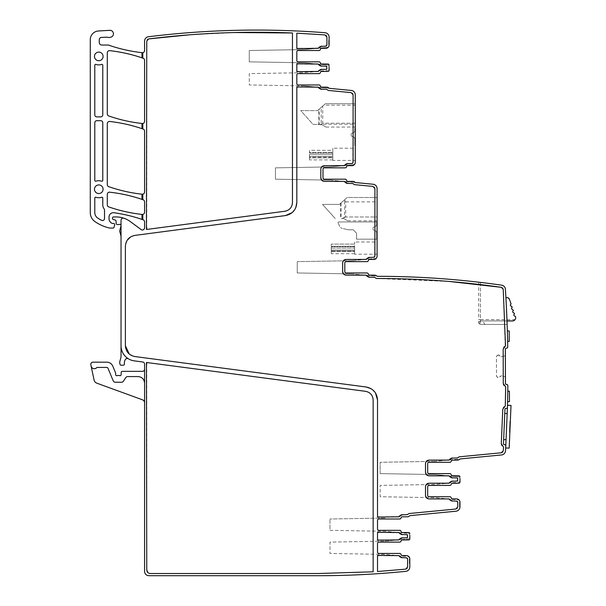 <?xml version="1.0" encoding="UTF-8"?>
<svg xmlns="http://www.w3.org/2000/svg" width="606" height="606" viewBox="0 0 606 606"><rect width="100%" height="100%" fill="white"/><g stroke="black" fill="none" stroke-linecap="round" stroke-linejoin="round"><path stroke-width="0.45" stroke-dasharray="3.03 2.27" d="M329.096 40.39L329.096 45.056L329.096 40.39L328.664 40.39L328.664 45.056L328.664 40.39L329.096 40.39M123.919 218.236A2.182 2.182 0 0 0 121.033 220.304L121.033 225.523A1.31 1.31 0 0 0 119.276 224.417A2.182 2.182 0 0 1 118.511 224.553L117.322 224.553A1.091 1.091 0 0 1 116.238 223.561L116.011 220.97A1.091 1.091 0 0 0 115.208 220.016L113.33 219.516A1.091 1.091 0 0 1 112.527 218.463L112.527 217.819A0.871 0.871 0 0 1 113.398 216.948L116.147 216.948A23.99 23.99 0 0 1 130.419 221.652L141.107 229.56A2.182 2.182 0 0 0 144.584 227.803L144.584 221.849A2.182 2.182 0 0 0 143.122 219.789A152.674 152.674 0 0 0 114.004 212.736A4.363 4.363 0 0 0 109.035 217.054L109.035 218.614A5.234 5.234 0 0 0 112.065 223.364A1.091 1.091 0 0 0 112.527 223.462L113.617 223.462A1.091 1.091 0 0 1 114.67 224.841L113.981 227.401A0.871 0.871 0 0 1 113.14 228.045L109.898 228.045A2.182 2.182 0 0 1 109.413 227.992A41.443 41.443 0 0 1 94.953 221.599A10.908 10.908 0 0 1 90.279 212.645L90.279 39.693A8.726 8.726 0 0 1 98.49 30.982L109.747 30.323A3.492 3.492 0 0 1 113.413 33.36A3.492 3.492 0 0 1 110.633 37.231A4.363 4.363 0 0 0 110.224 37.33A4.363 4.363 0 0 1 107.557 37.277A2.182 2.182 0 0 0 106.739 37.163L101.331 37.451A2.182 2.182 0 0 0 99.263 39.632L99.263 42.42A2.621 2.621 0 0 0 101.884 45.041L108.292 45.041A2.182 2.182 0 0 1 109.353 45.314A4.363 4.363 0 0 0 110.103 45.647A158.78 158.78 0 0 0 142.16 52.699L142.16 52.699A2.182 2.182 0 0 0 144.584 50.533L144.584 41.079A4.363 4.363 0 0 1 148.409 36.754A881.132 881.132 0 0 1 325.074 32.732A4.363 4.363 0 0 1 329.096 37.08L329.096 45.056L328.664 45.056L329.096 45.056A3.272 3.272 0 0 1 328.891 46.215L327.422 47.336L304.318 49.556L249.271 50.518L249.271 61.842L304.318 62.804L327.52 65.039A1.742 1.742 0 0 1 329.096 66.774A1.742 1.742 0 0 0 327.52 65.039L304.318 62.804L249.271 61.842L249.271 50.518L304.318 49.556L327.422 47.336A1.742 1.742 0 0 0 328.891 46.215A3.272 3.272 0 0 1 328.255 47.253A3.272 3.272 0 0 0 328.891 46.215A3.272 3.272 0 0 1 325.831 48.328A3.272 3.272 0 0 0 328.255 47.253A3.272 3.272 0 0 1 325.831 48.328L321.65 48.328L325.831 48.328M321.65 48.328A1.31 1.31 0 0 0 320.354 49.419A1.31 1.31 0 0 1 319.067 50.51A1.31 1.31 0 0 0 320.354 49.419A1.31 1.31 0 0 1 321.65 48.328A1.31 1.31 0 0 0 320.354 49.419A1.31 1.31 0 0 1 319.067 50.51L298.129 50.51L319.067 50.51M298.129 50.51A1.31 1.31 0 0 0 296.819 51.821A1.31 1.31 0 0 1 298.129 50.51A1.31 1.31 0 0 0 296.819 51.821L296.819 60.547A1.31 1.31 0 0 0 298.129 61.85L319.067 61.85A1.31 1.31 0 0 1 320.354 62.941A1.31 1.31 0 0 0 319.067 61.85L298.129 61.85A1.31 1.31 0 0 1 296.819 60.547A1.31 1.31 0 0 0 298.129 61.85M320.354 62.941A1.31 1.31 0 0 0 321.65 64.031A1.31 1.31 0 0 1 320.354 62.941A1.31 1.31 0 0 0 321.65 64.031L328.005 64.031A1.091 1.091 0 0 1 329.096 65.122A1.091 1.091 0 0 0 328.005 64.031A1.091 1.091 0 0 1 329.096 65.122L329.096 66.774M296.819 51.821L296.819 60.547L296.819 51.821M457.462 460.105A3.272 3.272 0 0 0 459.962 458.947L435.184 461.333L459.962 458.947A3.272 3.272 0 0 1 457.462 460.105L452.508 460.105A1.31 1.31 0 0 0 451.22 461.196A1.31 1.31 0 0 1 449.925 462.287L428.987 462.287A1.31 1.31 0 0 0 427.685 463.598A1.31 1.31 0 0 1 428.987 462.287L449.925 462.287A1.31 1.31 0 0 0 451.22 461.196A1.31 1.31 0 0 1 452.508 460.105L457.462 460.105A3.272 3.272 0 0 0 459.962 458.947L501.548 454.947A4.363 4.363 0 0 0 505.487 450.872A1308.612 1308.612 0 0 0 505.775 446.031A1.31 1.31 0 0 0 504.518 444.652L504.313 444.645A0.871 0.871 0 0 1 503.472 443.736L504.95 409.308A0.871 0.871 0 0 1 505.858 408.467L506.071 408.482A1.31 1.31 0 0 0 507.434 407.209A1308.612 1308.612 0 0 0 507.858 385.742A1.31 1.31 0 0 0 506.54 384.424L506.328 384.424A0.871 0.871 0 0 1 505.457 383.553L505.343 349.094A0.871 0.871 0 0 1 506.207 348.215L506.419 348.215A1.31 1.31 0 0 0 507.73 346.882A1308.612 1308.612 0 0 0 505.404 289.214A1308.612 1308.612 0 0 1 506.949 319.65L506.995 320.96A1308.612 1308.612 0 0 0 506.957 319.87A1308.612 1308.612 0 0 0 506.866 317.65A1308.612 1308.612 0 0 0 506.222 303.636A1308.612 1308.612 0 0 0 505.965 298.743A1308.612 1308.612 0 0 0 505.904 297.652L505.904 297.652A1308.612 1308.612 0 0 0 505.404 289.214A4.363 4.363 0 0 0 501.67 285.168A4.363 4.363 0 0 1 505.404 289.214M507.578 401.649A1308.612 1308.612 0 0 0 507.783 391.181A1308.612 1308.612 0 0 1 507.578 401.649L509.449 401.642L509.419 391.173L507.783 391.181M507.124 324.445L480.46 324.445L507.124 324.445A1308.612 1308.612 0 0 0 506.995 320.96L507.093 323.445M507.616 341.451A1308.612 1308.612 0 0 0 507.343 330.982A1308.612 1308.612 0 0 1 507.616 341.451L509.252 341.443L509.214 330.974L507.343 330.982M367.047 272.973A1.31 1.31 0 0 1 368.342 274.063A1.31 1.31 0 0 0 367.047 272.973L346.109 272.973A1.31 1.31 0 0 1 344.806 271.67L344.806 262.943A1.31 1.31 0 0 1 346.109 261.633L367.047 261.633L346.109 261.633A1.31 1.31 0 0 0 344.806 262.943L344.806 271.67A1.31 1.31 0 0 0 346.109 272.973L367.047 272.973A1.31 1.31 0 0 1 368.342 274.063A1.31 1.31 0 0 0 369.63 275.154L374.584 275.154A3.272 3.272 0 0 1 377.083 276.313L352.306 273.927L377.083 276.313A881.132 881.132 0 0 1 472.172 281.457A881.132 881.132 0 0 1 480.46 282.404A881.132 881.132 0 0 1 501.67 285.168A881.132 881.132 0 0 0 480.46 282.404A881.132 881.132 0 0 1 480.505 282.404A881.132 881.132 0 0 1 501.67 285.168M478.717 282.199L478.717 319.597L480.46 319.597L478.717 319.597L478.717 322.703L480.46 324.445L480.46 282.404C478.21 282.138 478.21 282.138 480.46 282.404C478.21 282.138 478.21 282.138 480.46 282.404L480.46 319.597L515.07 319.65A3.272 3.272 0 0 0 515.721 317.68L514.956 316.052C513.676 315.544 513.555 314.84 514.592 313.931L513.79 312.757C512.509 312.257 512.388 311.552 513.426 310.643L512.623 309.469C511.343 308.962 511.222 308.257 512.259 307.348L511.464 306.181C510.184 305.674 510.063 304.969 511.1 304.06L509.343 299.106L507.283 297.652L505.904 297.652M367.047 261.633A1.31 1.31 0 0 0 368.342 260.542A1.31 1.31 0 0 1 369.63 259.451A1.31 1.31 0 0 0 368.342 260.542A1.31 1.31 0 0 1 367.047 261.633A1.31 1.31 0 0 0 368.342 260.542M373.811 259.451L369.63 259.451L373.811 259.451A3.272 3.272 0 0 0 376.871 257.33A1.742 1.742 0 0 1 375.409 258.459A1.742 1.742 0 0 0 376.871 257.33A3.272 3.272 0 0 1 373.811 259.451A3.272 3.272 0 0 0 377.083 256.179L377.083 188.595A4.363 4.363 0 0 0 373.137 184.254L355.275 182.527A3.272 3.272 0 0 0 352.775 181.376L347.821 181.376L352.775 181.376A3.272 3.272 0 0 1 355.275 182.527A3.272 3.272 0 0 0 352.775 181.376L347.821 181.376A1.31 1.31 0 0 1 346.526 180.285A1.31 1.31 0 0 0 347.821 181.376M344.541 199.851L339.345 204.411L322.521 204.411L335.239 218.561L322.521 204.411L339.345 204.411L347.2 197.511L377.083 197.511L347.2 197.511L344.541 199.851L344.541 217.001L377.083 217.001C377.083 222.091 377.083 222.091 377.083 217.001C377.083 222.091 377.083 222.091 377.083 217.001L377.083 197.511L377.083 217.001L345.715 217.001L341.473 218.561L343.928 218.561C348.798 221.493 348.798 221.493 343.928 218.561C348.798 221.493 348.798 221.493 343.928 218.561L341.473 218.561M377.083 221.94L377.083 239.173L377.083 221.94L339.678 221.94L377.083 221.94L376.644 221.94L376.644 223.235L376.644 221.94L377.083 221.94M377.083 222.069C377.083 223.622 377.083 223.622 377.083 222.069C377.083 223.622 377.083 223.622 377.083 222.069L376.644 222.069L377.083 222.069M377.083 242.006L377.083 254.217L377.083 242.006L354.616 242.006L354.616 243.976L354.616 242.006M330.49 180.141L355.275 182.527L330.49 180.141L275.45 179.187L275.45 167.854L330.49 166.9L353.593 164.673A1.742 1.742 0 0 0 355.063 163.552L353.593 164.673L330.49 166.9L275.45 167.854L275.45 179.187L330.49 180.141M345.238 179.194L324.301 179.194A1.31 1.31 0 0 1 322.99 177.884L322.99 169.157A1.31 1.31 0 0 1 324.301 167.847L345.238 167.847L324.301 167.847A1.31 1.31 0 0 0 322.99 169.157L322.99 177.884A1.31 1.31 0 0 0 324.301 179.194L345.238 179.194A1.31 1.31 0 0 1 346.526 180.285A1.31 1.31 0 0 0 345.238 179.194A1.31 1.31 0 0 1 346.526 180.285M345.238 167.847A1.31 1.31 0 0 0 346.526 166.756A1.31 1.31 0 0 1 347.821 165.673A1.31 1.31 0 0 0 346.526 166.756A1.31 1.31 0 0 1 345.238 167.847A1.31 1.31 0 0 0 346.526 166.756M347.821 165.673L352.003 165.673A3.272 3.272 0 0 0 355.063 163.552A3.272 3.272 0 0 1 352.003 165.673A3.272 3.272 0 0 0 355.275 162.4L355.275 94.794A4.363 4.363 0 0 0 351.328 90.453L329.096 88.309A3.272 3.272 0 0 0 326.604 87.15L321.65 87.15L326.604 87.15A3.272 3.272 0 0 1 329.096 88.309L304.318 85.923L329.096 88.309M355.275 148.22L355.275 160.439L355.275 148.22L332.808 148.22L332.808 160.439L355.275 160.439M355.275 128.154L355.275 129.449L355.275 128.154L354.836 128.154L354.836 130.335A2.833 2.833 0 0 1 352.419 133.138L352.245 133.168A1.31 1.31 0 0 0 351.124 134.464L351.124 135.146A1.31 1.31 0 0 0 352.245 136.441L352.419 136.464A2.833 2.833 0 0 1 354.836 139.266L354.836 145.387L355.275 145.387L355.275 128.154L354.836 128.154L354.836 130.335A2.833 2.833 0 0 1 352.419 133.138L352.245 133.168A1.31 1.31 0 0 0 351.124 134.464L351.124 135.146A1.31 1.31 0 0 0 352.245 136.441L352.419 136.464A2.833 2.833 0 0 1 354.836 139.266L354.836 145.387L355.275 145.387L355.275 128.154L354.836 128.154L354.836 129.449L354.836 128.154L355.275 128.154M355.275 123.215L322.733 123.215L322.733 106.065L325.392 103.732L355.275 103.732L355.275 127.063L355.275 103.732L325.392 103.732L323.71 105.202L355.275 105.202M319.067 84.969A1.31 1.31 0 0 1 320.354 86.06A1.31 1.31 0 0 0 319.067 84.969L298.129 84.969A1.31 1.31 0 0 1 296.819 83.666L296.819 74.939A1.31 1.31 0 0 1 298.129 73.629A1.31 1.31 0 0 0 296.819 74.939L296.819 83.666A1.31 1.31 0 0 0 298.129 84.969L319.067 84.969A1.31 1.31 0 0 1 320.354 86.06A1.31 1.31 0 0 0 321.65 87.15L326.604 87.15M298.129 73.629L319.067 73.629A1.31 1.31 0 0 0 320.354 72.538A1.31 1.31 0 0 1 319.067 73.629L298.129 73.629M320.354 72.538A1.31 1.31 0 0 1 321.65 71.447A1.31 1.31 0 0 0 320.354 72.538A1.31 1.31 0 0 1 319.067 73.629M329.096 65.122L329.096 70.357A1.091 1.091 0 0 1 328.005 71.447L321.65 71.447L328.005 71.447A1.091 1.091 0 0 0 329.096 70.357L329.096 68.705A1.742 1.742 0 0 1 327.52 70.44A1.742 1.742 0 0 0 329.096 68.705M142.16 52.699A158.78 158.78 0 0 0 142.811 52.775M143.122 58.229A152.674 152.674 0 0 0 109.709 50.662A2.182 2.182 0 0 0 107.292 52.828L107.292 113.905A2.182 2.182 0 0 0 108.754 115.966A152.674 152.674 0 0 0 142.168 123.503A2.182 2.182 0 0 0 144.584 121.336L144.584 60.289A2.182 2.182 0 0 0 143.122 58.229M142.168 123.503L142.168 123.503A152.674 152.674 0 0 0 142.811 123.571M143.122 129.063A152.674 152.674 0 0 0 109.709 121.48A2.182 2.182 0 0 0 107.292 123.654L107.292 184.61A2.182 2.182 0 0 0 108.754 186.671A152.674 152.674 0 0 0 142.168 194.215A2.182 2.182 0 0 0 144.584 192.049L144.584 131.123A2.182 2.182 0 0 0 143.122 129.063M142.168 194.215L142.168 194.215A152.674 152.674 0 0 0 142.811 194.284M143.122 199.775A152.674 152.674 0 0 0 109.709 192.193A2.182 2.182 0 0 0 107.292 194.359L107.292 204.851A2.182 2.182 0 0 0 108.754 206.911A152.674 152.674 0 0 0 142.168 214.441A2.182 2.182 0 0 0 144.584 212.267L144.584 201.828A2.182 2.182 0 0 0 143.122 199.775M142.168 214.441A152.674 152.674 0 0 0 142.811 214.509M121.033 225.523L121.033 356.495A4.363 4.363 0 0 1 120.882 357.623L119.867 361.396A4.363 4.363 0 0 0 119.867 363.653L120.079 364.426A1.091 1.091 0 0 0 121.132 365.229L123.313 365.229A1.091 1.091 0 0 0 124.397 364.009A6.977 6.977 0 0 1 125.381 359.51A2.182 2.182 0 0 1 128.374 358.79A15.264 15.264 0 0 0 134.305 360.873L142.69 361.979A2.182 2.182 0 0 1 144.584 364.138L144.584 369.16A2.182 2.182 0 0 1 142.402 371.342L122.298 371.342A1.091 1.091 0 0 0 121.208 372.387L121.117 374.652A1.091 1.091 0 0 1 119.632 375.629A2.182 2.182 0 0 0 118.852 375.485L117.928 375.485A2.182 2.182 0 0 0 117.147 375.629A1.091 1.091 0 0 1 115.663 374.614L115.663 373.304A1.091 1.091 0 0 0 115.579 372.887L112.822 366.221A6.545 6.545 0 0 0 106.777 362.176L92.983 362.176A2.182 2.182 0 0 0 90.847 364.812L91.127 366.13A3.272 3.272 0 0 0 96.718 367.69A3.272 3.272 0 0 1 91.127 366.13A3.272 3.272 0 0 0 96.718 367.69A0.871 0.871 0 0 1 97.354 367.41A0.871 0.871 0 0 0 96.718 367.69A0.871 0.871 0 0 1 97.354 367.41L106.777 367.41A1.31 1.31 0 0 1 107.982 368.221A1.31 1.31 0 0 0 106.777 367.41A1.31 1.31 0 0 1 107.982 368.221L113.239 380.901A2.182 2.182 0 0 0 115.254 382.242L121.556 382.242A2.182 2.182 0 0 0 123.374 381.272L125.843 377.546A2.182 2.182 0 0 1 127.661 376.576A2.182 2.182 0 0 0 125.843 377.546A2.182 2.182 0 0 1 127.661 376.576L138.039 376.576A6.545 6.545 0 0 1 144.584 383.113L144.584 369.16M121.033 345.738A15.264 15.264 0 0 0 128.374 358.79M399.763 553.452A1.31 1.31 0 0 1 401.051 554.543A1.31 1.31 0 0 0 399.763 553.452L378.826 553.452A1.31 1.31 0 0 1 377.515 552.142L377.515 543.423A1.31 1.31 0 0 1 378.826 542.112A1.31 1.31 0 0 0 377.515 543.423L377.515 552.142A1.31 1.31 0 0 0 378.826 553.452L399.763 553.452A1.31 1.31 0 0 1 401.051 554.543A1.31 1.31 0 0 0 402.346 555.634L406.528 555.634A3.272 3.272 0 0 1 409.588 557.755A3.272 3.272 0 0 0 406.528 555.634A3.272 3.272 0 0 1 409.588 557.755A1.742 1.742 0 0 0 408.118 556.634L385.022 554.407L329.975 553.445L385.022 554.407L408.118 556.634L409.588 557.755A3.272 3.272 0 0 1 409.8 558.906L409.8 566.989A4.363 4.363 0 0 1 405.868 571.329A881.132 881.132 0 0 1 318.195 575.7L148.947 575.7A4.363 4.363 0 0 1 144.584 571.337L144.584 402.854A3.272 3.272 0 0 0 142.433 399.778L96.854 383.189A4.363 4.363 0 0 1 94.074 380L91.127 366.13M141.44 377.523A6.545 6.545 0 0 0 138.039 376.576L127.661 376.576L138.039 376.576A6.545 6.545 0 0 1 144.584 383.113L144.584 402.854M378.826 542.112L399.763 542.112A1.31 1.31 0 0 0 401.051 541.022A1.31 1.31 0 0 1 399.763 542.112L378.826 542.112M401.051 541.022A1.31 1.31 0 0 1 402.346 539.931A1.31 1.31 0 0 0 401.051 541.022A1.31 1.31 0 0 1 399.763 542.112M409.8 535.257A1.742 1.742 0 0 0 408.217 533.522A1.742 1.742 0 0 1 409.8 535.257L409.8 538.84A1.091 1.091 0 0 1 408.709 539.931L402.346 539.931L408.709 539.931A1.091 1.091 0 0 0 409.8 538.84L409.8 537.189A1.742 1.742 0 0 1 408.217 538.923A1.742 1.742 0 0 0 409.8 537.189M409.8 533.606A1.091 1.091 0 0 0 408.709 532.515L402.346 532.515L408.709 532.515A1.091 1.091 0 0 1 409.8 533.606A1.091 1.091 0 0 0 408.709 532.515L402.346 532.515A1.31 1.31 0 0 1 401.051 531.424A1.31 1.31 0 0 0 402.346 532.515M399.763 530.333L378.826 530.333A1.31 1.31 0 0 1 377.515 529.023L377.515 520.304A1.31 1.31 0 0 1 378.826 518.994A1.31 1.31 0 0 0 377.515 520.304L377.515 529.023A1.31 1.31 0 0 0 378.826 530.333L399.763 530.333A1.31 1.31 0 0 1 401.051 531.424A1.31 1.31 0 0 0 399.763 530.333A1.31 1.31 0 0 1 401.051 531.424M378.826 518.994L399.763 518.994A1.31 1.31 0 0 0 401.051 517.903A1.31 1.31 0 0 1 399.763 518.994L378.826 518.994M401.051 517.903A1.31 1.31 0 0 1 402.346 516.812A1.31 1.31 0 0 0 401.051 517.903A1.31 1.31 0 0 1 399.763 518.994M402.346 516.812L407.3 516.812A3.272 3.272 0 0 0 409.8 515.653A3.272 3.272 0 0 1 407.3 516.812L402.346 516.812M449.925 496.746A1.31 1.31 0 0 1 451.22 497.837A1.31 1.31 0 0 0 449.925 496.746L428.987 496.746A1.31 1.31 0 0 1 427.685 495.435L427.685 486.716A1.31 1.31 0 0 1 428.987 485.406A1.31 1.31 0 0 0 427.685 486.716L427.685 495.435A1.31 1.31 0 0 0 428.987 496.746L449.925 496.746A1.31 1.31 0 0 1 451.22 497.837A1.31 1.31 0 0 0 452.508 498.927L456.689 498.927A3.272 3.272 0 0 1 459.749 501.048A3.272 3.272 0 0 0 456.689 498.927A3.272 3.272 0 0 1 459.962 502.2L459.962 506.858A4.363 4.363 0 0 1 456.015 511.206L409.8 515.653A3.272 3.272 0 0 1 407.3 516.812M428.987 485.406L449.925 485.406A1.31 1.31 0 0 0 451.22 484.315A1.31 1.31 0 0 1 449.925 485.406L428.987 485.406M451.22 484.315A1.31 1.31 0 0 1 452.508 483.224A1.31 1.31 0 0 0 451.22 484.315A1.31 1.31 0 0 1 449.925 485.406M452.508 483.224L458.871 483.224A1.091 1.091 0 0 0 459.962 482.134A1.091 1.091 0 0 1 458.871 483.224L452.508 483.224M459.962 478.551A1.742 1.742 0 0 0 458.386 476.816A1.742 1.742 0 0 1 459.962 478.551L459.962 482.134A1.091 1.091 0 0 1 458.871 483.224M459.962 480.482A1.742 1.742 0 0 1 458.386 482.217L435.184 484.452L380.136 485.414L435.184 484.452L458.386 482.217A1.742 1.742 0 0 0 459.962 480.482L459.962 482.134M459.962 476.899A1.091 1.091 0 0 0 458.871 475.808L452.508 475.808L458.871 475.808A1.091 1.091 0 0 1 459.962 476.899A1.091 1.091 0 0 0 458.871 475.808L452.508 475.808A1.31 1.31 0 0 1 451.22 474.718A1.31 1.31 0 0 0 452.508 475.808M449.925 473.627L428.987 473.627A1.31 1.31 0 0 1 427.685 472.316L427.685 463.598L427.685 472.316A1.31 1.31 0 0 0 428.987 473.627L449.925 473.627A1.31 1.31 0 0 1 451.22 474.718A1.31 1.31 0 0 0 449.925 473.627A1.31 1.31 0 0 1 451.22 474.718M501.73 445.342L503.525 447.054M503.306 450.735L502.753 452.061M459.136 456.833L501.336 452.773M452.508 457.924L457.462 457.924M451.19 458.181L450.197 458.803M449.379 459.863L428.987 460.105M426.677 460.984L425.503 463.598L425.503 472.316M426.374 474.634L428.987 475.808L449.379 476.051M450.205 477.119L451.19 477.733M452.508 481.043L457.341 481.043L457.78 480.611L457.341 477.99L452.508 477.99M451.19 481.3L450.197 481.921M449.379 482.982L428.987 483.224M426.677 484.103L425.503 486.716L425.503 495.435M426.374 497.753L428.987 498.927L449.379 499.17M450.205 500.238L451.19 500.851M457.416 501.382L452.508 501.109M457.257 508.275L457.78 506.858L457.78 502.2M455.81 509.032L408.974 513.54M402.346 514.63L407.3 514.63M401.02 514.888L400.036 515.509M399.218 516.57L378.826 516.812M377.515 399.975L377.515 517.069M375.455 392.915L371.13 388.726M129.267 354.078L134.873 356.548L366.138 386.999M127.116 240.332L125.389 246.21L125.389 345.738M130.714 236.84L134.873 235.401L285.441 215.577M292.168 212.608L295.758 207.775M296.819 86.9L296.819 202.601M318.521 87.393L298.129 87.15M319.339 88.461L320.332 89.074M321.65 89.332L326.604 89.332M328.278 90.423L351.116 92.62L352.48 93.279M353.093 94.794L352.813 163.12M352.003 163.491L347.821 163.491M346.496 163.749L345.511 164.362M344.693 165.43L324.301 165.673M321.991 166.544L320.809 169.157L320.809 177.884M321.688 180.194L324.301 181.376L344.693 181.618M345.511 182.686L346.503 183.292M347.821 183.55L352.775 183.55M354.449 184.641L372.932 186.421L374.288 187.08M374.902 188.595L374.622 256.906M373.811 257.27L369.63 257.27M368.312 257.535L367.319 258.148M366.501 259.209L346.109 259.451M343.799 260.33L342.625 262.943L342.625 271.67M343.496 273.98L346.109 275.154L366.501 275.397M367.327 276.465L368.312 277.078M369.63 277.336L374.584 277.336L375.576 277.98M376.379 278.495L449.326 281.472M501.359 287.327L502.601 287.948M503.23 289.35L505.23 346.2M503.798 347.215L503.162 349.101L503.275 383.56M503.783 385.234L505.662 386.863M505.571 392.938L505.533 395.029M505.487 397.453L505.389 401.816M505.283 406.005L504.972 406.406M503.495 407.361L502.768 409.209L501.298 443.637M378.826 555.634L399.218 555.876M400.036 556.944L401.028 557.558M407.247 558.088L402.346 557.815M407.096 568.398L407.618 566.989L407.618 558.906M405.649 569.155L377.515 571.511L377.515 555.376M326.922 37.08L326.642 45.783M325.831 46.147L321.65 46.147M320.324 46.412L319.339 47.026M318.521 48.086L298.129 48.328M326.293 35.549L324.907 34.906L296.819 33.171L296.819 48.586M402.346 534.697L407.179 534.697L407.618 535.136L407.179 537.749L402.346 537.749M401.02 538.007L400.036 538.628M399.218 539.688L378.826 539.931M377.515 532.265L377.515 540.188M399.218 532.757L378.826 532.515M400.036 533.825L401.028 534.439M321.65 66.213L326.482 66.213L326.922 66.652L326.482 69.266L321.65 69.266M320.324 69.531L319.339 70.144M318.521 71.205L298.129 71.447M296.819 63.782L296.819 71.705M318.521 64.274L298.129 64.031M319.339 65.342L320.332 65.956M146.432 362.471L365.57 391.325C370.251 392.309 372.781 395.195 373.152 399.975L373.152 571.799L318.195 573.518L150.258 573.518L147.94 572.64M146.766 364.138L146.766 570.026M146.432 229.477L284.873 211.252C289.562 210.259 292.084 207.373 292.456 202.601L292.456 32.982M147.266 39.685L146.766 41.079L146.766 227.803M189.337 34.837L234.681 32.527M377.083 276.313A3.272 3.272 0 0 0 374.584 275.154A3.272 3.272 0 0 1 377.083 276.313M368.342 274.063A1.31 1.31 0 0 0 369.63 275.154L374.584 275.154M344.806 262.943L344.806 271.67M322.99 169.157L322.99 177.884M320.354 86.06A1.31 1.31 0 0 0 321.65 87.15M296.819 74.939L296.819 83.666M329.096 70.357A1.091 1.091 0 0 1 328.005 71.447M121.033 236.469A2.182 2.182 0 0 0 120.958 235.908L119.799 231.575A2.182 2.182 0 0 1 119.799 230.447L120.995 225.985A1.31 1.31 0 0 0 121.033 225.773M107.982 368.221L113.239 380.901A2.182 2.182 0 0 0 115.254 382.242L121.556 382.242A2.182 2.182 0 0 0 123.374 381.272A2.182 2.182 0 0 1 121.556 382.242L115.254 382.242A2.182 2.182 0 0 1 113.239 380.901L107.982 368.221M401.051 554.543A1.31 1.31 0 0 0 402.346 555.634M377.515 543.423L377.515 552.142M409.8 538.84A1.091 1.091 0 0 1 408.709 539.931M377.515 520.304L377.515 529.023M451.22 497.837A1.31 1.31 0 0 0 452.508 498.927M427.685 486.716L427.685 495.435M427.685 463.598L427.685 472.316M451.22 461.196A1.31 1.31 0 0 1 449.925 462.287M505.434 377.258A0.439 0.439 0 0 0 505.131 376.849L501.904 375.818L505.131 376.849A0.439 0.439 0 0 1 505.434 377.258L505.359 355.381L505.434 377.258M498.359 355.002A1.53 1.53 0 0 0 497.284 355.457L496.867 355.873A1.53 1.53 0 0 0 496.428 356.949L496.488 375.75A1.53 1.53 0 0 0 496.935 376.834L497.352 377.243A1.53 1.53 0 0 0 498.435 377.69L498.587 377.69A1.53 1.53 0 0 0 499.67 377.235L501.003 375.887L498.435 377.69L496.935 376.834L496.488 375.75L496.428 356.949L496.867 355.873L498.359 355.002M499.594 355.449A1.53 1.53 0 0 0 498.511 355.002L501.094 356.851L505.063 355.798A0.439 0.439 0 0 0 505.359 355.381A0.439 0.439 0 0 1 505.063 355.798L501.094 356.851L499.594 355.449M501.162 375.826L501.904 375.818L501.162 375.826M480.46 319.65L506.949 319.65M484.823 324.286L484.096 323.331L484.823 324.286M483.633 322.218L484.096 323.331L483.633 322.218M478.717 322.703L480.46 320.96L506.995 320.96M352.306 260.678L375.409 258.459L352.306 260.678L297.258 261.64L352.306 260.678M352.306 273.927L297.258 272.965L297.258 261.64L297.258 272.965L352.306 273.927M344.443 199.935L345.715 201.828L345.715 217.001M344.541 217.001L342.443 218.561M376.644 233.052L376.644 239.173L377.083 239.173L356.578 239.173L376.644 239.173L376.644 233.052A2.833 2.833 0 0 0 374.228 230.25L374.228 230.25A2.833 2.833 0 0 1 376.644 233.052M372.94 228.924A1.31 1.31 0 0 0 374.053 230.219A1.31 1.31 0 0 1 372.94 228.924L372.94 228.242L372.94 228.924M374.053 226.947A1.31 1.31 0 0 0 372.94 228.242A1.31 1.31 0 0 1 374.053 226.947L374.228 226.924A2.833 2.833 0 0 0 376.644 224.122L376.644 221.94L376.644 224.122A2.833 2.833 0 0 1 374.228 226.924L374.053 226.947M337.853 222.182L339.678 221.94L337.853 222.182L339.587 226.19A3.841 3.841 0 0 0 342.276 228.409A3.841 3.841 0 0 1 339.587 226.19L337.853 222.182M346.534 229.356L342.276 228.409L346.534 229.356A7.461 7.461 0 0 1 347.882 229.788A7.461 7.461 0 0 0 346.534 229.356M353.2 229.788L347.882 229.788L353.2 229.788L356.199 232.795A1.31 1.31 0 0 1 356.578 233.719A1.31 1.31 0 0 0 356.199 232.795L353.2 229.788M356.578 239.173L356.578 233.719L356.578 239.173M354.616 254.217L354.616 245.65L354.616 254.217L377.083 254.217M354.616 245.65L354.616 251.626C354.616 254.293 354.616 254.293 354.616 251.626C354.616 254.293 354.616 254.293 354.616 251.626L354.616 245.65M332.808 160.439L332.808 148.22M322.733 123.215L320.741 124.707L322.119 124.783C326.982 127.707 326.982 127.707 322.119 124.783C326.982 127.707 326.982 127.707 322.119 124.783L319.953 124.669L321.165 124.192L355.275 124.192M323.71 105.202L321.165 107.436L321.165 124.192M304.318 85.923L249.271 84.961L249.271 73.637L304.318 72.675L327.52 70.44L304.318 72.675L249.271 73.637L249.271 84.961L304.318 85.923M141.743 377.72A6.545 6.545 0 0 1 144.584 383.113M409.8 558.906L409.361 558.906L409.361 563.572L409.361 558.906L409.8 558.906M409.8 563.572L409.361 563.572L409.8 563.572M385.022 541.158L408.217 538.923L385.022 541.158L329.975 542.12L329.975 553.445L329.975 542.12L385.022 541.158M329.975 530.326L385.022 531.288L408.217 533.522L385.022 531.288L329.975 530.326L329.975 519.001L329.975 530.326M385.022 518.039L329.975 519.001L385.022 518.039M459.962 506.858L459.522 506.858L459.522 502.2L459.522 506.858L459.962 506.858M459.962 502.2L459.522 502.2L459.962 502.2M459.749 501.048A1.742 1.742 0 0 0 458.287 499.927L435.184 497.7L380.136 496.738L380.136 485.414L380.136 496.738L435.184 497.7L458.287 499.927A1.742 1.742 0 0 1 459.749 501.048M380.136 473.619L380.136 462.295L380.136 473.619L435.184 474.581L458.386 476.816L435.184 474.581L380.136 473.619M435.184 461.333L380.136 462.295L435.184 461.333M480.46 324.445C478.21 323.286 478.21 322.119 480.46 320.96L513.487 320.786M480.52 320.96L480.535 319.65M340.625 203.29L340.625 218.561M341.019 202.942L341.019 218.561M332.808 150.333L332.808 151.864L332.808 150.333L309.469 150.333L309.469 151.864L309.469 150.333L332.808 150.333M332.808 151.864L332.808 157.84C332.808 160.514 332.808 160.514 332.808 157.84C332.808 160.514 332.808 160.514 332.808 157.84L332.808 151.864M319.21 109.156L317.536 110.625L300.712 110.625L312.999 124.306L319.21 124.631L319.21 109.156L322.733 106.065M319.21 124.631L320.741 124.707M318.817 124.609L318.817 109.504L317.536 110.625L300.712 110.625L312.999 124.306L319.953 124.669M318.817 109.504L321.165 107.436M96.718 193.003A4.31 4.31 0 0 1 95.006 187.156A4.31 4.31 0 0 1 100.846 185.444A4.31 4.31 0 0 1 102.566 191.291A4.31 4.31 0 0 1 96.718 193.003M100.747 120.677L96.824 120.677A2.03 2.03 0 0 0 94.794 122.7L94.794 180.383A0.871 0.871 0 0 0 95.953 181.202A8.545 8.545 0 0 1 101.71 181.232A0.871 0.871 0 0 0 102.778 180.383L102.778 122.7M95.953 64.418A8.499 8.499 0 0 0 101.619 64.418A0.871 0.871 0 0 1 102.778 65.243L102.778 114.852M100.747 116.882L96.824 116.882A2.03 2.03 0 0 1 94.794 114.852L94.794 65.243M95.953 197.245A8.545 8.545 0 0 0 98.786 197.73M99.748 197.677A8.545 8.545 0 0 0 101.71 197.215A0.871 0.871 0 0 1 102.778 198.064L102.778 204.851A6.742 6.742 0 0 0 104.118 208.873A2.045 2.045 0 0 1 104.52 210.085L104.52 218.531A2.03 2.03 0 0 1 101.55 220.326A36.943 36.943 0 0 1 97.528 217.895A6.393 6.393 0 0 1 94.794 212.645L94.794 198.071M100.846 52.624A4.31 4.31 0 0 1 102.566 58.464A4.31 4.31 0 0 1 96.718 60.183A4.31 4.31 0 0 1 95.006 54.335A4.31 4.31 0 0 1 100.846 52.624M331.277 245.65L331.277 244.12L331.277 245.65M354.616 244.12L331.277 244.12L354.616 244.12M331.277 246.733L331.277 248.074L331.277 246.733L354.616 246.733L331.277 246.733M331.277 250.073L354.616 250.073L331.277 250.073L331.277 248.074L331.277 250.073L354.616 250.073L331.277 250.073L331.277 250.945L331.277 250.073M331.277 251.626L331.277 250.945L331.277 251.626C331.277 254.3 331.277 254.3 331.277 251.626C331.277 254.3 331.277 254.3 331.277 251.626L354.616 251.626L331.277 251.626M309.469 152.515L309.469 151.864L309.469 152.947L309.469 152.515L332.808 152.515L309.469 152.515M309.469 154.295L309.469 156.287L332.808 156.287L309.469 156.287L309.469 154.295L332.808 154.295L309.469 154.295M309.469 157.166L309.469 156.287L332.808 156.287L309.469 156.287L309.469 157.84L309.469 157.166L332.808 157.166L309.469 157.166M309.469 157.84C309.469 160.514 309.469 160.514 309.469 157.84C309.469 160.514 309.469 160.514 309.469 157.84L332.808 157.84L309.469 157.84M503.806 435.994L504.768 413.443L503.806 435.994M510.138 425.776L509.926 430.692L510.138 425.776L509.699 425.753L509.494 430.677L509.699 425.753L510.138 425.776M509.926 430.692L509.494 430.677M509.896 421.306L509.426 432.199L509.896 421.306L509.752 424.601L509.896 421.306L510.328 421.322L509.866 432.214L509.426 432.199L509.866 432.214L510.328 421.322L509.896 421.306L510.328 421.322L510.184 424.624L509.752 424.601L510.184 424.624L510.328 421.322L509.896 421.306M511.01 405.414L509.184 448.122L505.692 447.978L507.525 405.27L511.01 405.414M509.858 432.237L510.328 421.299L509.964 429.828L509.532 429.805L509.896 421.284L510.328 421.299L509.896 421.284L509.426 432.222L509.858 432.237L509.426 432.222L509.54 429.487L509.979 429.502L509.858 432.237M509.532 429.805L509.601 428.192L510.032 428.215L509.964 429.828M510.032 428.215L509.979 429.502M509.601 428.192L509.54 429.487M503.654 439.592L506.048 439.698L507.169 413.55L504.768 413.443M506.048 439.698L507.169 413.55M345.715 201.874L377.083 201.874M354.836 128.29L355.275 128.29L354.836 128.29M331.277 246.301L354.616 246.301L331.277 246.301M331.277 248.074L354.616 248.074L331.277 248.074M331.277 250.945L354.616 250.945L331.277 250.945M309.469 152.947L332.808 152.947L309.469 152.947M347.723 220.849L377.083 220.849M376.644 223.235L377.083 223.235M354.836 129.449L355.275 129.449M325.914 127.063L355.275 127.063M354.616 253.694L331.277 253.694M332.808 159.908L309.469 159.908"/><path stroke-width="0.91" d="M142.16 52.699A2.182 2.182 0 0 0 144.584 50.533L144.584 41.079A4.363 4.363 0 0 1 148.409 36.754A881.132 881.132 0 0 1 325.074 32.732A4.363 4.363 0 0 1 329.096 37.08L329.096 45.056A3.272 3.272 0 0 1 325.831 48.328L321.65 48.328A1.31 1.31 0 0 0 320.354 49.419A1.31 1.31 0 0 1 319.067 50.51L298.129 50.51L319.067 50.51M328.005 71.447L321.65 71.447L328.005 71.447A1.091 1.091 0 0 0 329.096 70.357L329.096 66.774M320.354 62.941A1.31 1.31 0 0 0 319.067 61.85A1.31 1.31 0 0 1 320.354 62.941A1.31 1.31 0 0 0 321.65 64.031L328.005 64.031A1.091 1.091 0 0 1 329.096 65.122M298.129 61.85L319.067 61.85L298.129 61.85A1.31 1.31 0 0 1 296.819 60.547L296.819 51.821A1.31 1.31 0 0 1 298.129 50.51M325.831 48.328L321.65 48.328M457.462 460.105L452.508 460.105L457.462 460.105A3.272 3.272 0 0 0 459.962 458.947L501.548 454.947A4.363 4.363 0 0 0 505.487 450.872A1308.612 1308.612 0 0 0 505.775 446.031A1.31 1.31 0 0 0 504.518 444.652L504.313 444.645A0.871 0.871 0 0 1 503.472 443.736L504.95 409.308A0.871 0.871 0 0 1 505.858 408.467L506.071 408.482A1.31 1.31 0 0 0 507.434 407.209A1308.612 1308.612 0 0 0 507.858 385.742A1.31 1.31 0 0 0 506.54 384.424L506.328 384.424A0.871 0.871 0 0 1 505.457 383.553L505.343 349.094A0.871 0.871 0 0 1 506.207 348.215L506.419 348.215A1.31 1.31 0 0 0 507.73 346.882A1308.612 1308.612 0 0 0 505.404 289.214A4.363 4.363 0 0 0 501.67 285.168C503.866 285.638 505.109 286.986 505.404 289.214M507.124 324.445L507.093 323.445M344.806 262.943A1.31 1.31 0 0 1 346.109 261.633L367.047 261.633L346.109 261.633A1.31 1.31 0 0 0 344.806 262.943L344.806 271.67A1.31 1.31 0 0 0 346.109 272.973L367.047 272.973A1.31 1.31 0 0 1 368.342 274.063A1.31 1.31 0 0 0 369.63 275.154L374.584 275.154A3.272 3.272 0 0 1 377.083 276.313A881.132 881.132 0 0 1 501.67 285.168M367.047 261.633A1.31 1.31 0 0 0 368.342 260.542A1.31 1.31 0 0 1 369.63 259.451A1.31 1.31 0 0 0 368.342 260.542M373.811 259.451L369.63 259.451L373.811 259.451A3.272 3.272 0 0 0 377.083 256.179L377.083 188.595A4.363 4.363 0 0 0 373.137 184.254L355.275 182.527A3.272 3.272 0 0 0 352.775 181.376L347.821 181.376A1.31 1.31 0 0 1 346.526 180.285A1.31 1.31 0 0 0 347.821 181.376M322.99 169.157A1.31 1.31 0 0 1 324.301 167.847L345.238 167.847L324.301 167.847A1.31 1.31 0 0 0 322.99 169.157L322.99 177.884A1.31 1.31 0 0 0 324.301 179.194L345.238 179.194A1.31 1.31 0 0 1 346.526 180.285M345.238 167.847A1.31 1.31 0 0 0 346.526 166.756A1.31 1.31 0 0 1 347.821 165.673A1.31 1.31 0 0 0 346.526 166.756M329.096 88.309A3.272 3.272 0 0 0 326.604 87.15A3.272 3.272 0 0 1 329.096 88.309L351.328 90.453A4.363 4.363 0 0 1 355.275 94.794L355.275 162.4A3.272 3.272 0 0 1 352.003 165.673L347.821 165.673M296.819 74.939A1.31 1.31 0 0 1 298.129 73.629L319.067 73.629L298.129 73.629A1.31 1.31 0 0 0 296.819 74.939L296.819 83.666A1.31 1.31 0 0 0 298.129 84.969L319.067 84.969A1.31 1.31 0 0 1 320.354 86.06A1.31 1.31 0 0 0 321.65 87.15L326.604 87.15M319.067 73.629A1.31 1.31 0 0 0 320.354 72.538A1.31 1.31 0 0 1 321.65 71.447A1.31 1.31 0 0 0 320.354 72.538M329.096 68.705L329.096 70.357M142.811 52.775L141.971 52.677L141.971 57.835L142.811 58.123L142.811 52.775M141.971 219.395L142.811 219.683L142.811 214.509L141.971 214.418L141.971 219.395A152.674 152.674 0 0 0 114.004 212.736A4.363 4.363 0 0 0 109.035 217.054L109.035 218.614A5.234 5.234 0 0 0 112.065 223.364A1.091 1.091 0 0 0 112.527 223.462L113.617 223.462A1.091 1.091 0 0 1 114.67 224.841L113.981 227.401A0.871 0.871 0 0 1 113.14 228.045L109.898 228.045A2.182 2.182 0 0 1 109.413 227.992A41.443 41.443 0 0 1 94.953 221.599A10.908 10.908 0 0 1 90.279 212.645L90.279 39.693A8.726 8.726 0 0 1 98.49 30.982L109.747 30.323A3.492 3.492 0 0 1 113.413 33.36A3.492 3.492 0 0 1 110.633 37.231A4.363 4.363 0 0 0 110.224 37.33A4.363 4.363 0 0 1 107.557 37.277A2.182 2.182 0 0 0 106.739 37.163L101.331 37.451A2.182 2.182 0 0 0 99.263 39.632L99.263 42.42A2.621 2.621 0 0 0 101.884 45.041L108.292 45.041A2.182 2.182 0 0 1 109.353 45.314A4.363 4.363 0 0 0 110.103 45.647A158.78 158.78 0 0 0 141.971 52.677M142.168 123.503A2.182 2.182 0 0 0 144.584 121.336L144.584 60.289A2.182 2.182 0 0 0 143.122 58.229A152.674 152.674 0 0 0 142.811 58.123M141.971 57.835A152.674 152.674 0 0 0 109.709 50.662A2.182 2.182 0 0 0 107.292 52.828L107.292 113.905A2.182 2.182 0 0 0 108.754 115.966A152.674 152.674 0 0 0 141.971 123.48L141.971 128.669L142.811 128.957L142.811 123.571L141.971 123.48M141.971 128.669A152.674 152.674 0 0 0 109.709 121.48A2.182 2.182 0 0 0 107.292 123.654L107.292 184.61A2.182 2.182 0 0 0 108.754 186.671A152.674 152.674 0 0 0 141.971 194.193L141.971 199.374L142.811 199.662L142.811 194.284L141.971 194.193M142.168 194.215A2.182 2.182 0 0 0 144.584 192.049L144.584 131.123A2.182 2.182 0 0 0 143.122 129.063A152.674 152.674 0 0 0 142.811 128.957M141.971 199.374A152.674 152.674 0 0 0 109.709 192.193A2.182 2.182 0 0 0 107.292 194.359L107.292 204.851A2.182 2.182 0 0 0 108.754 206.911A152.674 152.674 0 0 0 141.971 214.418M142.175 214.441A2.182 2.182 0 0 0 144.584 212.267L144.584 201.828A2.182 2.182 0 0 0 143.122 199.775A152.674 152.674 0 0 0 142.811 199.662M121.033 225.523A1.31 1.31 0 0 0 119.276 224.417A2.182 2.182 0 0 1 118.511 224.553L117.322 224.553A1.091 1.091 0 0 1 116.238 223.561L116.011 220.97A1.091 1.091 0 0 0 115.208 220.016L113.33 219.516A1.091 1.091 0 0 1 112.527 218.463L112.527 217.819A0.871 0.871 0 0 1 113.398 216.948L116.147 216.948A23.99 23.99 0 0 1 130.419 221.652L141.107 229.56A2.182 2.182 0 0 0 144.584 227.803L144.584 221.849A2.182 2.182 0 0 0 143.122 219.789A152.674 152.674 0 0 0 142.811 219.683M123.919 218.236A2.182 2.182 0 0 0 121.033 220.304L121.033 356.495A4.363 4.363 0 0 1 120.882 357.623L119.867 361.396A4.363 4.363 0 0 0 119.867 363.653L120.079 364.426A1.091 1.091 0 0 0 121.132 365.229L123.313 365.229A1.091 1.091 0 0 0 124.397 364.009A6.977 6.977 0 0 1 125.381 359.51A2.182 2.182 0 0 1 128.374 358.79M121.033 345.738A15.264 15.264 0 0 0 134.305 360.873L142.69 361.979A2.182 2.182 0 0 1 144.584 364.138L144.584 369.16A2.182 2.182 0 0 1 142.402 371.342L122.298 371.342A1.091 1.091 0 0 0 121.208 372.387L121.117 374.652A1.091 1.091 0 0 1 119.632 375.629A2.182 2.182 0 0 0 118.852 375.485L117.928 375.485A2.182 2.182 0 0 0 117.147 375.629A1.091 1.091 0 0 1 115.663 374.614L115.663 373.304A1.091 1.091 0 0 0 115.579 372.887L112.822 366.221A6.545 6.545 0 0 0 106.777 362.176L92.983 362.176A2.182 2.182 0 0 0 90.847 364.812L91.127 366.13A3.272 3.272 0 0 0 96.718 367.69A0.871 0.871 0 0 1 97.354 367.41L106.777 367.41A1.31 1.31 0 0 1 107.982 368.221L113.239 380.901A2.182 2.182 0 0 0 115.254 382.242L121.556 382.242A2.182 2.182 0 0 0 123.374 381.272L125.843 377.546A2.182 2.182 0 0 1 127.661 376.576L138.039 376.576C142.016 376.962 144.198 379.144 144.584 383.113L144.584 369.16M377.515 543.423A1.31 1.31 0 0 1 378.826 542.112L399.763 542.112L378.826 542.112A1.31 1.31 0 0 0 377.515 543.423L377.515 552.142A1.31 1.31 0 0 0 378.826 553.452L399.763 553.452A1.31 1.31 0 0 1 401.051 554.543A1.31 1.31 0 0 0 402.346 555.634L406.528 555.634A3.272 3.272 0 0 1 409.8 558.906L409.8 566.989A4.363 4.363 0 0 1 405.868 571.329A881.132 881.132 0 0 1 318.195 575.7L148.947 575.7A4.363 4.363 0 0 1 144.584 571.337L144.584 383.113M399.763 542.112A1.31 1.31 0 0 0 401.051 541.022A1.31 1.31 0 0 1 402.346 539.931A1.31 1.31 0 0 0 401.051 541.022M408.709 539.931L402.346 539.931L408.709 539.931A1.091 1.091 0 0 0 409.8 538.84L409.8 535.257M409.8 537.189L409.8 538.84M409.8 533.606A1.091 1.091 0 0 0 408.709 532.515L402.346 532.515A1.31 1.31 0 0 1 401.051 531.424A1.31 1.31 0 0 0 402.346 532.515M377.515 520.304A1.31 1.31 0 0 1 378.826 518.994A1.31 1.31 0 0 0 377.515 520.304L377.515 529.023A1.31 1.31 0 0 0 378.826 530.333L399.763 530.333A1.31 1.31 0 0 1 401.051 531.424M399.763 518.994L378.826 518.994L399.763 518.994A1.31 1.31 0 0 0 401.051 517.903A1.31 1.31 0 0 1 402.346 516.812A1.31 1.31 0 0 0 401.051 517.903M407.3 516.812L402.346 516.812L407.3 516.812A3.272 3.272 0 0 0 409.8 515.653L456.015 511.206A4.363 4.363 0 0 0 459.962 506.858L459.962 502.2A3.272 3.272 0 0 0 456.689 498.927L452.508 498.927A1.31 1.31 0 0 1 451.22 497.837A1.31 1.31 0 0 0 452.508 498.927M427.685 486.716A1.31 1.31 0 0 1 428.987 485.406L449.925 485.406L428.987 485.406A1.31 1.31 0 0 0 427.685 486.716L427.685 495.435A1.31 1.31 0 0 0 428.987 496.746L449.925 496.746A1.31 1.31 0 0 1 451.22 497.837M449.925 485.406A1.31 1.31 0 0 0 451.22 484.315A1.31 1.31 0 0 1 452.508 483.224A1.31 1.31 0 0 0 451.22 484.315M458.871 483.224L452.508 483.224L458.871 483.224A1.091 1.091 0 0 0 459.962 482.134L459.962 478.551M459.962 480.482L459.962 482.134M459.962 476.899A1.091 1.091 0 0 0 458.871 475.808L452.508 475.808A1.31 1.31 0 0 1 451.22 474.718A1.31 1.31 0 0 0 452.508 475.808M427.685 463.598A1.31 1.31 0 0 1 428.987 462.287L449.925 462.287L428.987 462.287A1.31 1.31 0 0 0 427.685 463.598L427.685 472.316A1.31 1.31 0 0 0 428.987 473.627L449.925 473.627A1.31 1.31 0 0 1 451.22 474.718M449.925 462.287A1.31 1.31 0 0 0 451.22 461.196A1.31 1.31 0 0 1 452.508 460.105A1.31 1.31 0 0 0 451.22 461.196M368.312 277.078L374.584 277.336L376.379 278.495C418.246 278.465 459.909 281.411 501.359 287.327L503.23 289.35L505.525 345.776L503.162 349.101L503.275 383.56L505.662 386.863L505.283 406.005L502.768 409.209L501.298 443.637L501.73 445.342M501.298 443.637L503.525 447.054L503.306 450.735L501.336 452.773L459.136 456.833L457.462 457.924L451.19 458.181M503.525 447.054L503.306 450.735M502.753 452.061L501.336 452.773M459.136 456.833L457.462 457.924M450.197 458.803L448.993 460.105L428.987 460.105L426.677 460.984M452.508 457.924L449.379 459.863M428.987 460.105C426.874 460.31 425.707 461.477 425.503 463.598L425.503 472.316L426.374 474.634M425.503 472.316C425.707 474.437 426.874 475.604 428.987 475.808L448.993 475.808L450.205 477.119M451.19 477.733L457.341 477.99L457.78 478.429L457.341 481.043L451.19 481.3M449.379 476.051L452.508 477.99M457.341 477.99L457.78 478.429M457.78 480.611L457.341 481.043M450.197 481.921L448.993 483.224L428.987 483.224L426.677 484.103M452.508 481.043L449.379 482.982M428.987 483.224C426.874 483.429 425.707 484.595 425.503 486.716L425.503 495.435L426.374 497.753M425.503 495.435C425.707 497.556 426.874 498.723 428.987 498.927L448.993 498.927L450.205 500.238M451.19 500.851L456.689 501.109L457.78 502.2L457.78 506.858L455.81 509.032L408.974 513.54L407.3 514.63L401.02 514.888M449.379 499.17L452.508 501.109M457.416 501.382L457.78 502.2M457.257 508.275L455.81 509.032M408.974 513.54L407.3 514.63M400.036 515.509L398.831 516.812L377.515 517.069L377.515 399.975L375.455 392.915M402.346 514.63L399.218 516.57M378.826 516.812L377.515 517.069M371.13 388.726L366.138 386.999L134.873 356.548C129.017 355.313 125.859 351.707 125.389 345.738L125.389 246.21C125.859 240.241 129.017 236.635 134.873 235.401L285.441 215.577L292.168 212.608M377.515 399.975C376.962 392.809 373.167 388.484 366.138 386.999M129.267 354.078L125.389 345.738M127.116 240.332L130.714 236.84M295.758 207.775L296.819 202.601L296.819 86.9L318.127 87.15L319.339 88.461M285.441 215.577C292.471 214.085 296.266 209.759 296.819 202.601M296.819 86.9L298.129 87.15M320.332 89.074L326.604 89.332L328.278 90.423L351.116 92.62L353.093 94.794L353.093 162.4L352.003 163.491L346.496 163.749M318.521 87.393L321.65 89.332M326.604 89.332L328.278 90.423M352.48 93.279L353.093 94.794M352.813 163.12L352.003 163.491M345.511 164.362L344.306 165.673L324.301 165.673L321.991 166.544M347.821 163.491L344.693 165.43M324.301 165.673C322.18 165.877 321.021 167.036 320.809 169.157L320.809 177.884L321.688 180.194M320.809 177.884C321.021 180.005 322.18 181.164 324.301 181.376L344.306 181.376L345.511 182.686M346.503 183.292L352.775 183.55L354.449 184.641L372.932 186.421L374.902 188.595L374.902 256.179L373.811 257.27L368.312 257.535M344.693 181.618L347.821 183.55M352.775 183.55L354.449 184.641M374.288 187.08L374.902 188.595M374.622 256.906L373.811 257.27M367.319 258.148L366.115 259.451L346.109 259.451L343.799 260.33M369.63 257.27L366.501 259.209M346.109 259.451C343.988 259.656 342.829 260.822 342.625 262.943L342.625 271.67L343.496 273.98M342.625 271.67C342.829 273.783 343.988 274.95 346.109 275.154L366.115 275.154L367.327 276.465M366.501 275.397L369.63 277.336M374.584 277.336L376.379 278.495M449.326 281.472L501.359 287.327M502.601 287.948L503.23 289.35M505.23 346.2L503.798 347.215M503.275 383.56L503.783 385.234M505.662 386.863L505.571 392.938M505.533 395.029L505.487 397.453M505.389 401.816L505.283 406.005M504.972 406.406L503.495 407.361M401.028 557.558L406.528 557.815L407.618 558.906L407.618 566.989L405.649 569.155L377.515 571.511L377.515 555.376L398.831 555.634L400.036 556.944M399.218 555.876L402.346 557.815M407.247 558.088L407.618 558.906M407.096 568.398L405.649 569.155M377.515 555.376L378.826 555.634M319.339 47.026L318.127 48.328L296.819 48.586L296.819 33.171L324.907 34.906L326.922 37.08L326.922 45.056L325.831 46.147L320.324 46.412M326.642 45.783L325.831 46.147M321.65 46.147L318.521 48.086M298.129 48.328L296.819 48.586M326.293 35.549L326.922 37.08M401.028 534.439L407.179 534.697L407.618 537.317L407.179 537.749L401.02 538.007M407.618 537.317L407.179 537.749M400.036 538.628L398.831 539.931L377.515 540.188L377.515 532.265L398.831 532.515L400.036 533.825M402.346 537.749L399.218 539.688M378.826 539.931L377.515 540.188M377.515 532.265L378.826 532.515M399.218 532.757L402.346 534.697M407.179 534.697L407.618 535.136M320.332 65.956L326.482 66.213L326.922 68.834L326.482 69.266L320.324 69.531M326.922 68.834L326.482 69.266M319.339 70.144L318.127 71.447L296.819 71.705L296.819 63.782L318.127 64.031L319.339 65.342M321.65 69.266L318.521 71.205M298.129 71.447L296.819 71.705M296.819 63.782L298.129 64.031M318.521 64.274L321.65 66.213M326.482 66.213L326.922 66.652M365.57 391.325C370.258 392.317 372.781 395.195 373.152 399.975L373.152 571.799L318.195 573.518L150.258 573.518C148.137 573.314 146.97 572.147 146.766 570.026L146.432 362.471L365.57 391.325M147.94 572.64L146.766 570.026M146.766 364.138L146.432 362.471M284.873 211.252L146.432 229.477L146.766 41.079L148.682 38.913C196.442 33.012 244.369 31.035 292.456 32.982L292.456 202.601C292.084 207.373 289.554 210.259 284.873 211.252M146.432 229.477L146.766 227.803M147.266 39.685L148.682 38.913L189.337 34.837M234.681 32.527L292.456 32.982M368.342 274.063A1.31 1.31 0 0 0 369.63 275.154L374.584 275.154M344.806 271.67A1.31 1.31 0 0 0 346.109 272.973L367.047 272.973M322.99 177.884A1.31 1.31 0 0 0 324.301 179.194L345.238 179.194M320.354 86.06A1.31 1.31 0 0 0 321.65 87.15M296.819 83.666A1.31 1.31 0 0 0 298.129 84.969L319.067 84.969M121.033 236.469A2.182 2.182 0 0 0 120.958 235.908L119.799 231.575A2.182 2.182 0 0 1 119.799 230.447L120.995 225.985A1.31 1.31 0 0 0 121.033 225.773M144.584 402.854A3.272 3.272 0 0 0 142.433 399.778L96.854 383.189A4.363 4.363 0 0 1 94.074 380L91.127 366.13M401.051 554.543A1.31 1.31 0 0 0 402.346 555.634M377.515 552.142A1.31 1.31 0 0 0 378.826 553.452L399.763 553.452M377.515 529.023A1.31 1.31 0 0 0 378.826 530.333L399.763 530.333M427.685 495.435A1.31 1.31 0 0 0 428.987 496.746L449.925 496.746M427.685 472.316A1.31 1.31 0 0 0 428.987 473.627L449.925 473.627M507.783 391.181L509.419 391.173L509.449 401.642L507.578 401.649M506.995 320.96L512.449 320.96A3.272 3.272 0 0 0 515.532 316.597L514.956 316.052A1.091 1.091 0 0 1 514.592 313.931L513.79 312.757A1.091 1.091 0 0 1 513.426 310.643L512.623 309.469A1.091 1.091 0 0 1 512.259 307.348L511.464 306.181A1.091 1.091 0 0 1 511.1 304.06L509.343 299.106A2.182 2.182 0 0 0 507.283 297.652L505.904 297.652M507.343 330.982L509.214 330.974L509.252 341.443L507.616 341.451M100.846 185.444A4.31 4.31 0 0 0 95.006 187.156A4.31 4.31 0 0 0 96.718 193.003A4.31 4.31 0 0 0 102.566 191.291A4.31 4.31 0 0 0 100.846 185.444M101.71 181.232A0.871 0.871 0 0 0 102.778 180.383L102.778 122.7A2.03 2.03 0 0 0 100.747 120.677L96.824 120.677A2.03 2.03 0 0 0 94.794 122.7L94.794 180.383A0.871 0.871 0 0 0 95.953 181.202A8.545 8.545 0 0 1 101.71 181.232M95.953 64.418A0.871 0.871 0 0 0 94.794 65.243L94.794 114.852A2.03 2.03 0 0 0 96.824 116.882L100.747 116.882A2.03 2.03 0 0 0 102.778 114.852L102.778 65.243A0.871 0.871 0 0 0 101.619 64.418A8.499 8.499 0 0 1 95.953 64.418A0.871 0.871 0 0 0 94.794 65.243M95.953 197.245A0.871 0.871 0 0 0 94.794 198.071L94.794 212.645A6.393 6.393 0 0 0 97.528 217.895A36.943 36.943 0 0 0 101.55 220.326A2.03 2.03 0 0 0 104.52 218.531L104.52 210.085A2.045 2.045 0 0 0 104.118 208.873A6.742 6.742 0 0 1 102.778 204.851L102.778 198.064A0.871 0.871 0 0 0 101.71 197.215A8.545 8.545 0 0 1 95.953 197.245A0.871 0.871 0 0 0 94.794 198.071M96.718 60.183A4.31 4.31 0 0 0 102.566 58.464A4.31 4.31 0 0 0 100.846 52.624A4.31 4.31 0 0 0 95.006 54.335A4.31 4.31 0 0 0 96.718 60.183M513.487 320.786L515.07 319.65M102.778 122.7A2.03 2.03 0 0 0 100.747 120.677M100.747 116.882A2.03 2.03 0 0 0 102.778 114.852M98.786 197.73A8.545 8.545 0 0 0 99.725 197.677A8.545 8.545 0 0 0 99.748 197.677M511.01 405.414L509.184 448.122L505.692 447.978L507.525 405.27L511.01 405.414M507.169 413.55L504.768 413.443M503.654 439.592L506.048 439.698"/></g></svg>
